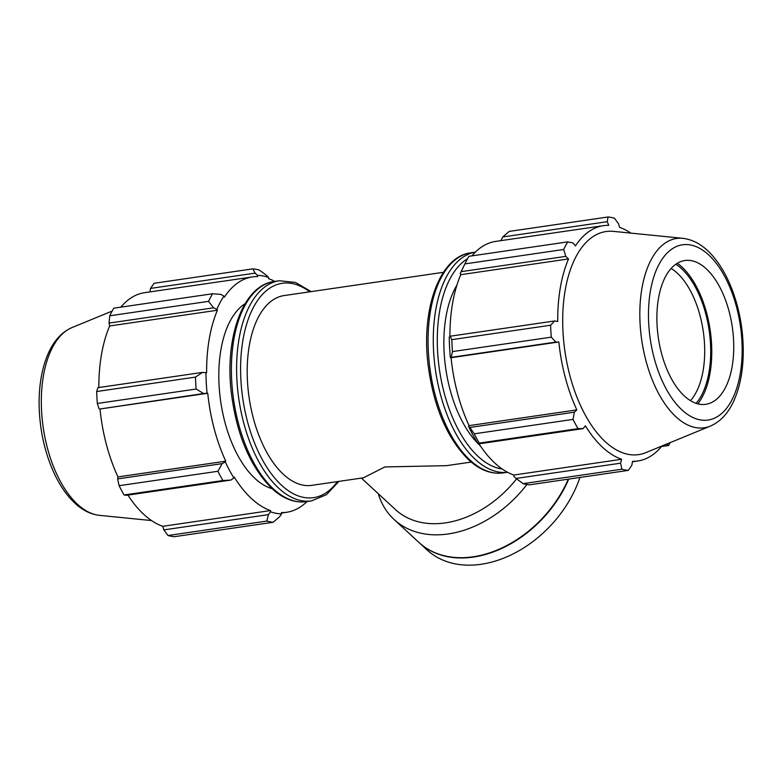 <?xml version="1.0" encoding="UTF-8"?>
<svg xmlns="http://www.w3.org/2000/svg" width="782" height="782" viewBox="0 0 782 782"><rect width="100%" height="100%" fill="white"/><g stroke="black" fill="none" stroke-linecap="round" stroke-linejoin="round"><path stroke-width="1.17" d="M471.194 462.064L446.63 465.652L384.842 466.952L363.454 477.802L311.774 485.348A95.893 49.315 -98.3 0 1 249.116 397.588A95.893 49.315 -98.3 0 1 284.052 295.576L443.472 272.292M469.816 427.471L468.594 426.356A120.184 61.807 81.7 0 0 477.196 442.426L478.604 443.883L479.219 443.101A127.857 65.756 -98.3 0 1 474.254 433.824L469.816 427.471L574.379 412.192L576.842 409.895L469.063 425.633A118.913 61.152 -98.3 0 1 451.067 357.716L450.403 357.706L451.243 357.354L452.465 351.597A127.857 65.756 -98.3 0 1 451.81 339.662L450.08 336.231L449.259 337.013A120.184 61.807 81.7 0 0 450.403 357.706M468.594 426.356L469.063 425.633M449.933 336.368A118.913 61.152 -98.3 0 1 460.745 274.687L460.187 273.778L464.899 263.905A127.857 65.756 -98.3 0 1 465.534 262.576A127.857 65.756 -98.3 0 1 468.926 256.31L567.732 241.882L572.932 242.919L575.444 245.9A118.913 61.152 81.7 0 1 603.43 225.666L495.651 241.413A118.913 61.152 -98.3 0 0 471.937 255.87M465.534 262.576L462.26 269.262A120.184 61.807 81.7 0 0 460.187 273.778M500.891 240.641L502.728 236.966L509.219 231.413L608.025 216.985A127.857 65.756 -98.3 0 1 614.388 218.168L618.542 223.779L619.627 227.367A118.913 61.152 81.7 0 1 630.859 233.124M661.953 446.004A118.913 61.152 81.7 0 1 637.809 460.989A118.913 61.152 81.7 0 1 632.521 461.312L631.846 465.27L628.278 470.393L529.473 484.82A127.857 65.756 -98.3 0 1 523.119 483.647L516.032 478.447L513.842 476.277L513.823 475.026A118.913 61.152 -98.3 0 1 479.014 443.824M474.254 433.824L573.059 419.396L574.379 412.192M461.233 271.647L565.787 256.379L568.534 258.94A118.913 61.152 81.7 0 0 557.722 321.51L554.634 320.962L450.08 336.231M451.81 339.662L550.616 325.234L554.634 320.962M661.523 446.522L668.571 445.496L666.196 444.049M670.213 442.602A127.857 65.756 -98.3 0 1 668.571 445.496M513.823 475.026L621.612 459.288L620.585 463.179L516.032 478.447M523.119 483.647L621.925 469.21L620.585 463.179M696.136 403.336A77.007 39.608 81.7 0 0 709.01 372.173A77.007 39.608 81.7 0 0 675.824 264.228M671.142 268.431A72.648 37.36 -98.3 0 1 677.251 273.104A72.648 37.36 -98.3 0 1 703.106 370.678A72.648 37.36 -98.3 0 1 690.457 400.648M677.3 263.26A78.992 40.625 -98.3 0 1 710.027 373.112A78.992 40.625 -98.3 0 1 697.827 403.835M502.728 236.966L607.282 221.687L608.025 216.985M607.282 221.687L608.719 225.343A118.913 61.152 81.7 0 0 603.43 225.666M565.787 256.379L563.705 249.478A127.857 65.756 -98.3 0 1 567.732 241.882M451.243 357.354L555.797 342.086L551.271 337.159A127.857 65.756 -98.3 0 1 550.616 325.234M555.797 342.086L558.847 341.978A118.913 61.152 81.7 0 0 576.842 409.895M478.604 443.883L583.157 428.614L578.025 428.663A127.857 65.756 -98.3 0 1 573.059 419.396M583.157 428.614L585.356 425.799A118.913 61.152 81.7 0 0 621.612 459.288M628.278 470.393A127.857 65.756 -98.3 0 1 621.925 469.21M710.359 426.112L645.795 452.641A112.725 57.976 -98.3 0 1 564.956 351.46A112.725 57.976 -98.3 0 1 613.479 231.374L682.93 238.334A95.668 49.198 -98.3 0 0 639.95 307.619A95.668 49.198 -98.3 0 0 675.98 416.826A95.668 49.198 -98.3 0 0 710.359 426.112C720.496 421.625 728.365 413.101 733.966 400.531C738.902 389.465 741.874 376.562 742.9 361.802C744.347 337.941 741.053 314.687 733.027 292.057C727.71 277.483 720.926 265.421 712.676 255.88C703.761 245.558 693.849 239.712 682.93 238.334M563.705 249.478L464.899 263.905M551.271 337.159L452.465 351.597M578.025 428.663L479.219 443.101M480.373 445.877A95.893 49.315 -98.3 0 1 456.893 285.176M460.745 274.687L568.534 258.94M451.067 357.716L558.847 341.978M732.148 366.435A72.648 37.36 -98.3 0 1 710.447 403.023A72.648 37.36 -98.3 0 1 669.744 375.526A72.648 37.36 -98.3 0 1 658.483 298.401A72.648 37.36 -98.3 0 1 689.616 260.426A72.648 37.36 -98.3 0 1 732.148 366.435M222.166 463.638L217.924 471.272A127.857 65.756 81.7 0 0 222.89 480.539L230.954 480.06L233.886 477.968A120.184 61.807 -98.3 0 1 225.284 461.888L222.166 463.638L117.613 478.907L119.118 485.7L217.924 471.272M233.886 477.968L234.258 477.079A118.913 61.152 81.7 0 0 270.523 510.568L270.533 511.809L268.382 514.624L266.789 521.086A127.857 65.756 81.7 0 0 273.143 522.268L279.643 516.716L281.549 513.862A120.184 61.807 -98.3 0 1 270.533 511.809M281.549 513.862L281.422 512.591A118.913 61.152 81.7 0 0 286.711 512.269A118.913 61.152 81.7 0 0 306.984 501.555M274.834 281.412A118.913 61.152 81.7 0 0 268.539 278.656L268.529 277.405L266.339 275.225L259.253 270.034A127.857 65.756 81.7 0 0 252.889 268.852L255.079 273.133L257.503 275.352A120.184 61.807 -98.3 0 1 268.529 277.405M257.503 275.352L257.63 276.623A118.913 61.152 81.7 0 0 252.342 276.945A118.913 61.152 81.7 0 0 224.356 297.189L223.867 296.143L220.729 294.364L212.596 293.749A127.857 65.756 81.7 0 0 208.569 301.353L213.584 307.825L216.878 309.32A120.184 61.807 -98.3 0 1 223.867 296.143M216.878 309.32L217.435 310.229A118.913 61.152 81.7 0 0 206.634 372.789L202.43 372.398L195.48 377.1A127.857 65.756 81.7 0 0 196.135 389.035L203.594 393.532L207.093 393.238A120.184 61.807 -98.3 0 1 205.949 372.555M207.093 393.238L207.758 393.258A118.913 61.152 81.7 0 0 225.754 461.175L225.284 461.888M272.107 488.682A95.893 49.315 -98.3 0 1 220.729 401.733A95.893 49.315 -98.3 0 1 245.089 303.729M222.89 480.539L124.084 494.967L126.401 495.329L230.954 480.06M207.758 393.258L99.979 408.996L203.594 393.532M196.135 389.035L97.33 403.463L99.04 408.8M217.435 310.229L109.656 325.967L109.03 323.093L213.584 307.825M208.569 301.353L109.763 315.781L109.03 323.093M149.929 291.911L150.525 288.411L255.079 273.133M252.889 268.852L154.083 283.289L150.525 288.411M273.143 522.268L174.337 536.696A127.857 65.756 -98.3 0 1 167.983 535.514L266.789 521.086M268.382 514.624L163.829 529.893L167.983 535.514M163.829 529.893L162.734 526.306A118.913 61.152 -98.3 0 1 127.925 495.104M124.084 494.967A127.857 65.756 -98.3 0 1 119.118 485.7M117.613 478.907L117.965 476.922A118.913 61.152 -98.3 0 1 99.979 408.996M97.33 403.463A127.857 65.756 -98.3 0 1 96.675 391.538L195.48 377.1M202.43 372.398L97.877 387.677L96.675 391.538M98.845 387.53A118.913 61.152 -98.3 0 1 109.656 325.967M109.763 315.781A127.857 65.756 -98.3 0 1 113.791 308.186L212.596 293.749M120.839 307.15A118.913 61.152 -98.3 0 1 144.562 292.693L252.342 276.945M225.754 461.175L117.965 476.922M270.523 510.568L162.734 526.306M516.57 478.858A94.602 68.464 132.7 0 1 395.506 509.61L361.392 478.105M579.931 477.46A102.823 74.417 132.7 0 1 510.529 555.171A102.823 74.417 132.7 0 1 426.952 549.854L419.142 542.64A102.823 74.417 132.7 0 1 418.996 542.503M568.739 479.092A102.823 74.417 132.7 0 1 419.142 542.64M526.921 484.488A102.823 74.417 132.7 0 1 394.099 519.502A102.823 74.417 132.7 0 1 378.253 493.677M568.299 479.151A102.823 74.417 132.7 0 1 418.849 542.366L394.099 519.502M475.368 252.136A111.24 57.213 81.7 0 0 433.277 339.926A111.24 57.213 81.7 0 0 475.309 459.415A111.24 57.213 81.7 0 0 507.518 472.26L502.992 472.924A111.24 57.213 -98.3 0 1 470.109 460.178A111.24 57.213 -98.3 0 1 428.067 340.043A111.24 57.213 -98.3 0 1 470.842 252.791L475.378 252.127M502.152 468.975A108.336 55.718 -98.3 0 1 478.222 456.512A108.336 55.718 -98.3 0 1 437.568 350.913A108.336 55.718 -98.3 0 1 467.548 258.715M740.212 373.884A88.561 45.542 81.7 0 0 708.697 254.942A88.561 45.542 81.7 0 0 650.419 290.953A88.561 45.542 81.7 0 0 681.933 409.895A88.561 45.542 81.7 0 0 740.212 373.884M273.436 488.897A111.24 57.213 -98.3 0 1 231.394 368.762A111.24 57.213 -98.3 0 1 274.169 281.51C243.3 285.195 224.727 336.602 231.228 392.095C236.545 434.616 250.103 466.746 271.901 488.496C283.045 498.75 294.521 503.139 306.319 501.653A111.24 57.213 -98.3 0 1 273.436 488.897M274.169 281.51L279.37 280.758A111.24 57.213 81.7 0 0 236.604 368.009A111.24 57.213 81.7 0 0 278.636 488.144A111.24 57.213 81.7 0 0 311.529 500.891L306.319 501.653M337.423 481.604A108.336 55.718 -98.3 0 1 281.54 485.241A108.336 55.718 -98.3 0 1 242.361 343.689A108.336 55.718 -98.3 0 1 309.701 291.833M72.012 327.57C61.993 331.988 54.202 340.356 48.611 352.682C42.199 366.973 39.032 383.991 39.1 403.756C39.462 429.455 44.701 453.101 54.828 474.713C60.488 486.472 67.174 495.964 74.896 503.178C82.481 510.255 90.663 514.312 99.441 515.348A95.668 49.198 -98.3 0 1 77.477 504.243A95.668 49.198 -98.3 0 1 41.407 406.894A95.668 49.198 -98.3 0 1 72.012 327.57L112.149 311.07M502.992 472.924C491.194 474.41 479.718 470.031 468.574 459.767C446.776 438.018 433.218 405.887 427.901 363.366C421.4 307.873 439.973 256.467 470.842 252.791M637.809 460.989L632.442 461.771M279.37 280.758L295.44 282.419L311.177 291.618M338.889 481.389L326.446 494.703L311.529 500.891M286.711 512.269L281.471 513.041M99.441 515.348L151.503 520.558"/></g></svg>
